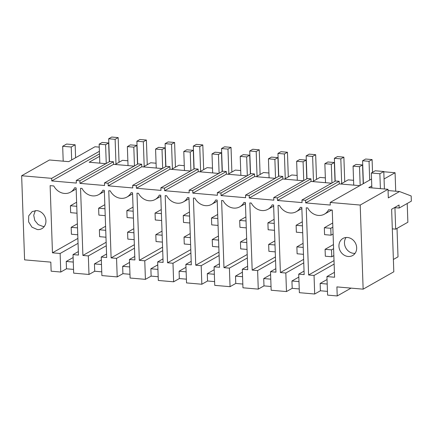 <?xml version="1.0" encoding="UTF-8"?>
<svg xmlns="http://www.w3.org/2000/svg" width="433" height="433" viewBox="0 0 433 433"><rect width="100%" height="100%" fill="white"/><g stroke="black" fill="none" stroke-linecap="round" stroke-linejoin="round"><path stroke-width="0.65" d="M99.493 153.888L51.765 180.929L76.354 183.062L76.262 180.469L79.888 180.783L79.981 183.376L104.564 185.503L104.477 182.915L108.104 183.229L108.19 185.817L132.779 187.944L132.687 185.356L136.314 185.67L136.406 188.258L160.989 190.385L160.903 187.798L164.529 188.111L164.621 190.699L189.205 192.831L189.113 190.239L192.739 190.552L192.831 193.145L217.415 195.272L217.328 192.685L220.954 192.999L221.046 195.586L245.63 197.713L245.538 195.126L249.164 195.44L249.256 198.027L273.845 200.154L273.753 197.567L277.38 197.881L277.472 200.468L302.055 202.595L301.963 200.008L305.595 200.322L305.682 202.909L330.271 205.042L330.179 202.455L360.207 205.053L363.141 289.168L336.906 286.9L337.22 295.955L327.586 295.122L326.942 276.573L334.595 277.239L332.252 210.07L328.582 209.751A13.212 11.507 60.5 0 1 324.441 214.14A13.212 11.507 60.5 0 1 307.711 207.943L306.255 207.818L308.599 274.987L314.044 275.458L314.688 294.007L299.376 292.681L298.727 274.132L304.166 274.603L301.823 207.434L300.367 207.31A13.212 11.507 60.5 0 1 296.232 211.699A13.212 11.507 60.5 0 1 279.496 205.502L278.046 205.377L280.389 272.546L285.829 273.017L286.478 291.566L271.161 290.24L270.517 271.691L275.956 272.162L273.607 204.993L272.157 204.869A13.212 11.507 60.5 0 1 268.016 209.258A13.212 11.507 60.5 0 1 251.286 203.061L249.83 202.936L252.174 270.1L257.619 270.571L258.263 289.12L242.951 287.793L242.301 269.245L247.741 269.716L245.397 202.552L243.941 202.422A13.212 11.507 60.5 0 1 239.801 206.812A13.212 11.507 60.5 0 1 223.071 200.62L221.615 200.49L223.964 267.659L229.403 268.13L230.053 286.678L214.736 285.352L214.086 266.804L219.531 267.275L217.182 200.106L215.731 199.981A13.212 11.507 60.5 0 1 211.591 204.371A13.212 11.507 60.5 0 1 194.855 198.173L193.405 198.049L195.748 265.218L201.193 265.689L201.838 284.237L186.526 282.911L185.876 264.363L191.316 264.834L188.972 197.665L187.516 197.54A13.212 11.507 60.5 0 1 183.376 201.93A13.212 11.507 60.5 0 1 166.645 195.732L165.19 195.608L167.539 262.777L172.978 263.248L173.628 281.796L158.31 280.47L157.661 261.922L163.106 262.393L160.757 195.223L159.306 195.099A13.212 11.507 60.5 0 1 155.166 199.489A13.212 11.507 60.5 0 1 138.43 193.291L136.98 193.167L139.323 260.33L144.768 260.801L145.412 279.35L130.1 278.029L129.451 259.475L134.89 259.946L132.547 192.782L131.091 192.653A13.212 11.507 60.5 0 1 126.95 197.042A13.212 11.507 60.5 0 1 110.22 190.85L108.764 190.72L111.113 257.889L116.553 258.36L117.202 276.909L101.885 275.583L101.235 257.034L106.68 257.505L104.331 190.336L102.881 190.211A13.212 11.507 60.5 0 1 98.74 194.601A13.212 11.507 60.5 0 1 82.005 188.404L80.554 188.279L82.898 255.448L88.337 255.919L88.987 274.468L73.67 273.142L73.025 254.593L78.346 251.578M76.159 188.967L70.525 192.16A13.212 11.507 -119.5 0 1 53.795 185.963L50.125 185.643L52.469 252.823L60.127 253.478L60.777 272.027L66.487 268.79L66.233 261.456L73.285 262.062M66.487 268.79L73.54 269.396M60.127 253.478L78.054 243.319M66.233 261.456L73.128 257.548M60.777 272.027L51.143 271.193L50.823 262.133L24.589 259.86L21.65 175.744L49.459 159.983L68.685 161.65L94.973 146.755L99.254 147.123M115.14 164.48L122.49 160.318L127.859 160.784M99.574 156.34L89.176 162.234L105.896 163.679M76.262 180.469L109.841 161.444L113.473 161.758L113.56 164.345L134.106 166.12M51.765 180.929L51.679 178.342L99.401 151.301M51.679 178.342L21.65 175.744M52.469 252.812L77.886 238.41M70.525 192.16A13.212 11.507 -119.5 0 0 74.665 187.77L76.121 187.895L78.465 255.064L73.025 254.593M37.395 229.577L31.955 227.168L28.605 221.875L28.708 215.845L32.226 211.548L36.729 210.595A9.813 8.552 60.5 0 1 45.519 218.297A9.813 8.552 60.5 0 1 41.898 228.624A9.813 8.552 60.5 0 1 37.395 229.577M44.318 226.448L42.916 226.443L38.191 224.613L34.786 220.478L33.725 215.282L35.333 210.595M79.888 180.783L113.473 161.758M305.595 200.322L339.174 181.292L335.548 180.978L301.963 200.008M339.174 181.292L339.266 183.884L359.812 185.66M108.104 183.229L141.683 164.199L138.057 163.885L104.477 182.915M141.683 164.199L141.775 166.786L162.321 168.567M136.314 185.67L169.898 166.64L166.272 166.326L132.687 185.356M169.898 166.64L169.985 169.227L190.531 171.008M164.529 188.111L198.108 169.081L194.482 168.767L160.903 187.798M198.108 169.081L198.2 171.668L218.746 173.449M192.739 190.552L226.324 171.528L222.697 171.208L189.113 190.239M226.324 171.528L226.41 174.115L246.956 175.89M220.954 192.999L254.534 173.969L250.907 173.655L217.328 192.685M254.534 173.969L254.626 176.556L275.171 178.336M249.164 195.44L282.749 176.41L279.123 176.096L245.538 195.126M282.749 176.41L282.841 178.997L303.381 180.778M277.38 197.881L310.959 178.851L307.333 178.537L273.753 197.567M310.959 178.851L311.051 181.438L331.597 183.219M348.137 256.477A9.813 8.552 60.5 0 1 339.348 248.775A9.813 8.552 60.5 0 1 342.968 238.448A9.813 8.552 60.5 0 1 347.477 237.495A9.813 8.552 60.5 0 1 356.267 245.197A9.813 8.552 60.5 0 1 352.646 255.524A9.813 8.552 60.5 0 1 348.137 256.477M340.841 184.02L348.192 179.857L353.561 180.323M312.631 181.579L319.976 177.411L325.351 177.876M284.416 179.132L291.766 174.97L297.135 175.435M256.206 176.691L263.551 172.529L268.925 172.994M227.991 174.25L235.341 170.088L240.71 170.553M199.781 171.809L207.126 167.641L212.495 168.107M171.565 169.363L178.916 165.2L184.285 165.666M143.355 166.921L150.7 162.759L156.069 163.225M337.22 295.955L351.044 288.124M314.688 294.007L320.404 290.77L327.456 291.377M286.478 291.566L292.194 288.324L299.246 288.935M258.263 289.12L263.978 285.883L271.031 286.494M230.053 286.678L235.769 283.442L242.821 284.053M201.838 284.237L207.553 281.001L214.606 281.607M173.628 281.796L179.338 278.554L186.39 279.166M145.412 279.35L151.128 276.113L158.18 276.725M117.202 276.909L122.912 273.672L129.965 274.284M88.987 274.468L94.703 271.231L101.755 271.843M395.719 191.213L395.075 172.735L384.277 171.798L383.817 172.058M397.018 228.38L398.014 256.85L393.38 259.475M360.207 205.053L388.017 189.291L368.792 187.63L371.779 185.936M395.075 172.735L384.055 178.975M330.179 202.455L371.541 179.013M363.141 289.168L393.808 271.789L391.627 209.242L399.053 205.031L399.161 208.051L411.35 201.145L411.171 195.965L399.524 191.538L388.314 197.892L388.017 189.291M305.682 202.909L339.266 183.884M399.524 191.538L388.06 190.547M399.161 208.051L394.928 207.683L395.675 229.138L392.309 228.846M407.215 203.488L407.87 222.232L395.675 229.138M326.942 276.573L334.428 272.33M320.404 290.77L320.149 283.436L327.202 284.043M314.044 275.458L334.141 264.07M320.149 283.436L327.045 279.529M308.599 274.987L334.016 260.585M346.075 237.495A9.813 8.552 -119.5 0 0 345.534 247.378A9.813 8.552 -119.5 0 0 353.664 253.343A9.813 8.552 -119.5 0 0 355.06 253.348M298.727 274.132L304.047 271.118M292.194 288.324L291.934 280.99L298.986 281.602M291.934 280.99L298.83 277.088M277.472 200.468L311.051 181.438M280.389 272.546L303.636 259.372M285.829 273.017L303.76 262.858M270.517 271.691L275.832 268.676M263.978 285.883L263.724 278.549L270.777 279.161M263.724 278.549L270.62 274.641M249.256 198.027L282.841 178.997M252.174 270.1L275.426 256.926M257.619 270.571L275.545 260.412M242.301 269.245L247.622 266.23M235.769 283.442L235.509 276.108L242.561 276.719M235.509 276.108L242.404 272.2M221.046 195.586L254.626 176.556M223.964 267.659L247.211 254.485M229.403 268.13L247.33 257.971M214.086 266.804L219.407 263.789M207.553 281.001L207.299 273.667L214.351 274.278M207.299 273.667L214.194 269.759M192.831 193.145L226.41 174.115M195.748 265.218L218.995 252.044M201.193 265.689L219.12 255.53M185.876 264.363L191.197 261.348M179.338 278.554L179.083 271.226L186.136 271.832M179.083 271.226L185.979 267.318M164.621 190.699L198.2 171.668M167.539 262.777L190.785 249.603M172.978 263.248L190.904 253.089M157.661 261.922L162.981 258.907M151.128 276.113L150.873 268.779L157.926 269.391M150.873 268.779L157.764 264.877M136.406 188.258L169.985 169.227M139.323 260.33L162.57 247.156M144.768 260.801L162.694 250.642M129.451 259.475L134.771 256.466M122.912 273.672L122.658 266.338L129.711 266.95M122.658 266.338L129.554 262.43M108.19 185.817L141.775 166.786M111.113 257.889L134.36 244.715M116.553 258.36L134.479 248.201M101.235 257.034L106.556 254.019M94.703 271.231L94.448 263.897L101.495 264.509M94.448 263.897L101.338 259.989M79.981 183.376L113.56 164.345M82.898 255.448L106.145 242.274M88.337 255.919L106.269 245.76M332.847 227.13L330.78 228.299L324.333 227.742L324.571 234.643L331.023 235.2L333.091 234.031M353.729 185.135L353.068 166.148L356.115 164.421L362.562 164.978L363.217 183.727M353.068 166.148L359.514 166.705L362.562 164.978M359.514 166.705L360.169 185.454M330.78 228.299L331.023 235.2M324.333 227.742L332.706 223M333.843 255.6L331.775 256.769L325.329 256.212L325.086 249.311L331.532 249.868L331.775 256.769M372.088 159.582L365.636 159.025L362.589 160.751L369.04 161.309L372.088 159.582L372.532 172.312M333.599 248.699L331.532 249.868M369.695 180.058L369.04 161.309M333.459 244.564L325.086 249.311M363.39 183.63L362.589 160.751M302.467 225.847L296.118 225.301L296.361 232.202L302.705 232.748M325.519 182.694L324.853 163.706L327.9 161.98L334.352 162.537L335.007 181.286M324.853 163.706L331.305 164.264L334.352 162.537M331.305 164.264L331.959 183.013M296.118 225.301L302.326 221.783M303.463 254.317L297.114 253.77L296.87 246.87L303.219 247.416M343.872 157.141L337.426 156.584L334.379 158.31L340.825 158.868L343.872 157.141L344.738 181.811M341.686 183.538L340.825 158.868M303.078 243.351L296.87 246.87M335.174 181.189L334.379 158.31M274.251 223.406L267.908 222.86L268.146 229.761L274.495 230.307M297.303 180.252L296.643 161.265L299.69 159.539L306.136 160.096L306.791 178.845M296.643 161.265L303.089 161.823L306.136 160.096M303.089 161.823L303.744 180.572M267.908 222.86L274.111 219.342M275.247 251.876L268.898 251.329L268.66 244.429L275.004 244.975M315.662 154.7L309.211 154.137L306.163 155.864L312.615 156.427L315.662 154.7L316.523 179.37M313.476 181.097L312.615 156.427M274.863 240.91L268.66 244.429M306.965 178.748L306.163 155.864M246.041 220.965L239.693 220.413L239.936 227.314L246.28 227.866M269.093 177.806L268.428 158.819L271.475 157.092L277.926 157.65L278.581 176.404M268.428 158.819L274.879 159.382L277.926 157.65M274.879 159.382L275.534 178.131M239.693 220.413L245.901 216.901M247.032 249.435L240.688 248.883L240.445 241.982L246.794 242.534M287.447 152.254L281.001 151.696L277.954 153.423L284.4 153.98L287.447 152.254L288.308 176.929M285.26 178.656L284.4 153.98M246.653 238.469L240.445 241.982M278.749 176.307L277.954 153.423M217.826 218.524L211.483 217.972L211.721 224.873L218.07 225.425M240.878 175.365L240.218 156.378L243.265 154.651L249.711 155.209L250.366 173.958M240.218 156.378L246.664 156.935L249.711 155.209M246.664 156.935L247.319 175.69M211.483 217.972L217.685 214.454M218.822 246.994L212.473 246.442L212.235 239.541L218.578 240.093M259.237 149.813L252.785 149.255L249.738 150.982L256.19 151.539L259.237 149.813L260.098 174.488M257.05 176.215L256.19 151.539M218.438 236.023L212.235 239.541M250.539 173.86L249.738 150.982M189.616 216.078L183.267 215.531L183.511 222.432L189.854 222.984M212.668 172.924L212.002 153.937L215.049 152.21L221.501 152.768L222.156 171.517M212.002 153.937L218.449 154.494L221.501 152.768M218.449 154.494L219.103 173.243M183.267 215.531L189.47 212.013M190.607 244.553L184.263 244.001L184.02 237.1L190.368 237.647M231.022 147.372L224.575 146.814L221.528 148.541L227.975 149.098L231.022 147.372L231.882 172.042M228.835 173.774L227.975 149.098M190.228 233.582L184.02 237.1M222.324 171.419L221.528 148.541M161.401 213.637L155.057 213.09L155.295 219.991L161.644 220.538M184.453 170.483L183.792 151.496L186.839 149.769L193.286 150.327L193.941 169.076M183.792 151.496L190.239 152.053L193.286 150.327M190.239 152.053L190.893 170.802M155.057 213.09L161.26 209.572M162.397 242.107L156.048 241.56L155.81 234.659L162.153 235.206M202.812 144.931L196.36 144.368L193.313 146.1L199.765 146.657L202.812 144.931L203.672 169.601M200.625 171.327L199.765 146.657M162.012 231.141L155.81 234.659M194.114 168.978L193.313 146.1M133.191 211.196L126.842 210.644L127.086 217.55L133.429 218.097M156.237 168.036L155.577 149.049L158.624 147.323L165.07 147.886L165.725 166.635M155.577 149.049L162.023 149.612L165.07 147.886M162.023 149.612L162.678 168.361M126.842 210.644L133.045 207.131M134.181 239.666L127.838 239.119L127.594 232.212L133.943 232.765M174.596 142.484L168.15 141.927L165.103 143.653L171.549 144.211L174.596 142.484L175.457 167.16M172.41 168.886L171.549 144.211M133.797 228.7L127.594 232.212M165.899 166.537L165.103 143.653M104.975 208.755L98.627 208.203L98.87 215.104L105.219 215.656M128.027 165.595L127.362 146.608L130.414 144.882L136.86 145.439L137.515 164.194M127.362 146.608L133.813 147.166L136.86 145.439M133.813 147.166L134.468 165.92M98.627 208.203L104.835 204.69M105.971 237.224L99.622 236.672L99.384 229.771L105.728 230.324M146.386 140.043L139.935 139.486L136.888 141.212L143.334 141.77L146.386 140.043L147.247 164.719M144.2 166.445L143.334 141.77M105.587 226.259L99.384 229.771M137.689 164.096L136.888 141.212M76.76 206.308L70.417 205.762L70.655 212.663L77.004 213.215M99.812 163.154L99.152 144.167L102.199 142.441L108.645 142.998L109.3 161.747M99.152 144.167L105.598 144.725L108.645 142.998M105.598 144.725L106.253 163.474M70.417 205.762L76.619 202.243M77.756 234.783L71.413 234.231L71.169 227.33L77.518 227.877M118.171 137.602L111.725 137.044L108.678 138.771L115.124 139.329L118.171 137.602L119.032 162.278M115.984 164.004L115.124 139.329M77.372 223.812L71.169 227.33M109.473 161.65L108.678 138.771M384.407 188.977L383.795 171.506L375.254 170.77L371.33 172.994L371.85 187.895M380.39 188.631L379.871 173.73L383.795 171.506M379.871 173.73L371.33 172.994M75.602 157.731L75.147 144.79L66.601 144.048L62.677 146.273L63.202 161.173M71.678 159.956L71.223 147.014L75.147 144.79M71.223 147.014L62.677 146.273M331.71 210.021L324.441 214.14M301.861 208.506L296.232 211.699M273.645 206.065L268.016 209.258M245.435 203.624L239.801 206.812M217.22 201.183L211.591 204.371M189.01 198.736L183.376 201.93M160.795 196.295L155.166 199.489M132.585 193.854L126.95 197.042M104.369 191.413L98.74 194.601"/></g></svg>
